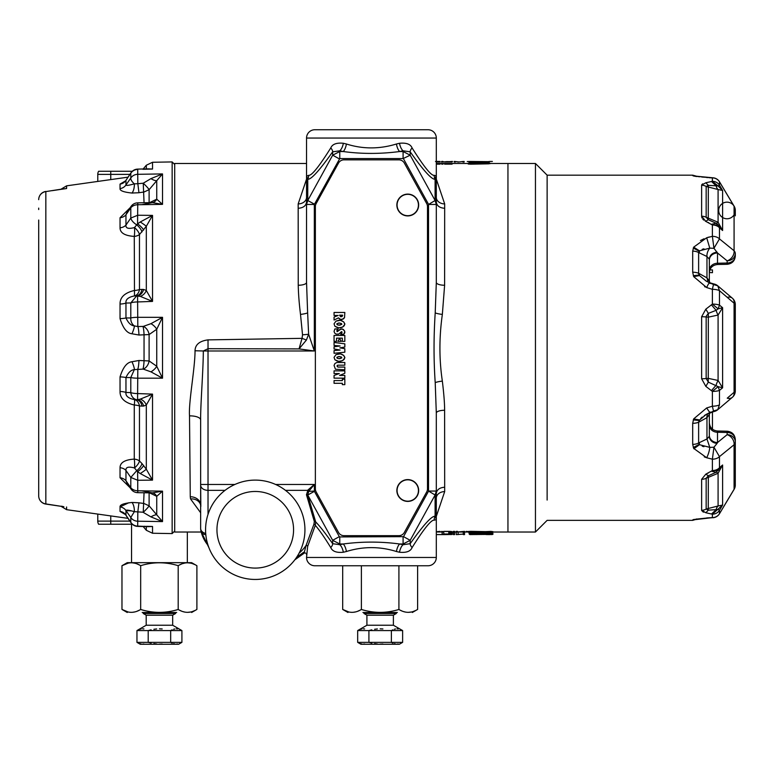 <?xml version="1.0" encoding="UTF-8"?>
<svg xmlns="http://www.w3.org/2000/svg" width="774" height="774" viewBox="0 0 774 774"><rect width="100%" height="100%" fill="white"/><g stroke="black" fill="none" stroke-linecap="round" stroke-linejoin="round"><path stroke-width="1.16" d="M146.634 526.32L152.526 526.475L152.526 533.247L172.147 533.586L174.701 531.032L174.701 532.028L174.701 163.488L306.543 163.488M436.313 164.146L440.048 164.146L440.048 163.507L436.313 163.507L468.502 163.488M489.719 163.488L507.947 163.488L507.947 532.028L507.947 163.488L535.453 163.488L535.453 195.251M469.025 163.507L470.447 163.507M470.486 163.759L468.841 163.769M451.261 164.146L451.261 163.507M446.327 163.701L445.572 163.788M438.384 164.146L437.562 163.904M438.8 163.904L439.632 164.146M436.313 531.757L440.048 531.37L438.181 531.786L439.013 531.98M441.712 531.97L441.712 531.37L443.783 531.835M443.783 531.99L442.128 531.999L442.128 534.602L436.313 534.602M450.642 531.999L449.81 531.999L450.642 531.99M450.429 531.583L451.677 531.554M453.341 531.37L454.58 531.37L454.58 531.999L453.341 531.999L453.341 531.37M456.244 531.37L457.492 531.37L457.492 531.97L464.545 531.37L464.545 531.999L456.244 531.999L456.244 531.37M472.44 531.612L474.375 531.409M468.667 531.612L470.515 531.612M468.193 531.854L466.209 531.37L468.289 531.612M468.493 531.68L470.447 531.97L469.005 531.961M478.409 531.496L476.174 531.448M489.797 531.97L492.37 531.931L489.671 531.999M489.884 531.835L492.999 531.68L490.919 531.39L485.317 531.632M489.884 531.757L485.366 531.632M436.313 531.97L442.128 531.97L436.313 531.999M448.775 531.37L449.81 531.39L449.81 534.002L452.093 534.476L443.783 534.602L443.783 533.973L448.775 533.973L448.775 531.37L443.783 531.37L443.783 533.973M450.642 534.041L450.642 531.438L449.81 531.39M450.642 531.438L452.093 531.68L452.093 534.283M452.093 163.507L444.615 164.146L452.093 164.146L452.093 163.507M442.96 163.507L441.712 163.507L441.712 164.146L442.96 164.146L442.96 163.507M436.313 163.788L438.8 163.788L436.313 164.02M436.313 163.546L438.8 163.546L436.313 163.701M470.679 531.332L468.193 531.486A0.938 0.929 180 0 1 469.121 532.415L488.626 532.812L488.868 531.69L470.679 531.332L470.437 533.141L469.121 533.151A0.938 0.929 -0 0 0 470.06 534.079L470.437 533.141L488.626 533.45L488.404 534.399L470.06 534.573L470.06 534.079M468.328 531.99L468.193 531.98A0.938 0.938 -0 0 1 469.121 532.909L468.328 531.99L470.669 532.009L468.193 531.486M468.193 164.03L470.669 163.507L468.193 163.537A0.938 0.938 -0 0 0 469.121 162.608L469.121 163.101A0.938 0.929 0 0 1 468.193 164.03L470.679 164.185L470.437 163.256L488.626 162.898L488.868 163.827L470.679 164.185M483.866 162.656L488.626 162.704L488.868 163.827M302.528 334.803A8.301 0.581 176.3 0 0 308.623 334.223L307.636 312.889A8.301 1.5 -6.3 0 1 300.506 314.399L302.528 334.803L302.044 338.344L208.022 339.873C199.528 341.005 195.203 344.633 195.029 350.767C195.106 367.931 188.479 402.306 189.514 415.87L190.269 496.744L190.53 498.911L200.65 512.765M300.506 314.399C299.18 303.689 298.416 293.975 298.242 285.248L298.174 203.93L306.543 179.142M436.313 179.142L444.682 203.93L444.615 285.248L442.351 314.399C439.119 337.251 439.119 359.484 442.351 381.118C443.889 393.869 444.644 403.593 444.615 410.268L444.682 491.587L436.313 516.374M307.636 312.889L306.543 282.433L306.543 201.995C306.049 205.816 303.282 207.906 298.242 208.283M298.174 203.93A8.369 6.434 -1.7 0 0 306.543 197.389L306.543 176.143L307.752 179.229C311.032 179.771 319.333 170.648 332.665 151.83L339.767 150.804L339.767 151.53L343.211 151.53C361.642 154.036 380.45 154.036 399.645 151.53L403.09 151.53L403.09 150.804L410.191 151.83C423.523 170.648 431.824 179.771 435.104 179.229L436.062 175.775A8.301 8.262 -58.4 0 0 436.168 177.149M298.242 285.248A8.301 2.815 0 0 0 306.543 282.433L306.543 176.143L308.681 175.321C311.593 175.862 318.956 166.739 330.769 147.931C332.375 144.138 336.564 142.59 343.356 143.277L346.413 144.003C362.754 149.189 379.424 149.189 396.443 144.003L399.5 143.277C406.35 142.619 410.549 144.167 412.087 147.931C423.9 166.739 431.263 175.872 434.175 175.321L436.062 175.775M325.225 129.742L314.844 129.742A8.301 8.301 -90 0 0 306.543 138.053L306.543 176.143M314.844 129.742L428.003 129.742A8.301 8.301 90 0 1 436.313 138.053L436.313 282.433L435.211 312.889C433.653 336.777 433.653 360.016 435.211 382.627L436.313 413.084L436.313 519.373L435.104 516.287C431.824 515.736 423.523 524.869 410.191 543.687L403.09 544.712L399.645 543.987C380.827 541.481 362.009 541.481 343.211 543.987L339.767 544.712L332.665 543.687C325.651 533.596 319.981 526.33 315.666 521.889L315.289 525.323L307.646 546.434L306.543 557.464A8.301 8.301 -90 0 0 314.844 565.765L428.003 565.765A8.301 8.301 90 0 0 436.313 557.464L306.543 557.464M434.175 175.321A8.301 8.03 92.7 0 0 435.104 179.229L435.104 200.505L436.313 204.462L436.313 197.389A8.369 6.434 -178.3 0 0 444.682 203.93M428.003 129.742L417.621 129.742M306.417 340.038L299.045 348.9L302.044 338.344L306.417 340.038L308.623 334.223L314.331 350.98L314.331 204.462L306.543 204.462L307.752 200.505L307.752 179.229A8.301 8.03 87.3 0 0 308.681 175.321M314.331 204.462L339.767 158.583L403.09 158.583L403.09 151.53L410.191 155.197L435.104 200.505L428.525 204.462L436.313 204.462M330.769 147.931A8.301 3.454 34.7 0 1 332.665 151.83L332.665 155.197L339.767 151.53L339.767 158.583M444.682 491.587A8.369 6.434 178.3 0 0 436.313 498.127L436.313 557.464M444.615 410.268A8.301 2.815 180 0 0 436.313 413.084L436.313 493.522C436.807 489.7 439.574 487.61 444.615 487.233M436.168 518.357A8.301 8.262 -121.6 0 0 436.062 519.741L436.313 519.373M306.543 554.513L306.543 554.513A1.567 1.538 0 0 0 304.066 553.255L294.817 559.834M436.062 519.741L434.175 520.196C431.263 519.644 423.9 528.777 412.087 547.586C410.549 551.349 406.35 552.897 399.5 552.239L396.443 551.514C379.753 546.328 363.083 546.328 346.413 551.514L343.356 552.239C336.564 552.926 332.375 551.378 330.769 547.586C324.325 537.127 319.159 529.706 315.289 525.323A1.558 1.016 -149.9 0 0 313.934 524.221L306.117 545.331L304.066 553.255L303.572 552.288A59.017 41.728 0 0 1 296.916 556.845M428.525 204.462L428.525 491.055L436.313 491.055L435.104 495.012L435.104 516.287A8.301 8.03 -92.7 0 0 434.175 520.196M428.525 491.055L435.104 495.012L410.191 540.32L403.09 543.987L403.09 544.712A8.301 3.522 -77.4 0 0 399.5 552.239M346.413 551.514A8.301 3.154 -101 0 0 343.211 543.987L339.767 543.987L332.665 540.32L332.665 543.687A8.301 3.454 -34.7 0 1 330.769 547.586M275.631 484.466L314.331 484.466L309.01 491.055A1.558 0.842 43.8 0 0 307.946 490.01L306.475 494.75A1.558 1.074 163.6 0 1 307.81 495.118L306.446 494.625M285.471 490.339L307.588 490.339A1.558 0.929 -137.9 0 1 308.71 491.384L307.771 495.002L314.408 491.345L314.331 484.466L307.946 490.01M308.71 491.384L314.331 491.055M428.448 491.345L403.535 536.653L410.191 540.32L410.191 543.687A8.301 3.454 -145.3 0 0 412.087 547.586M403.535 536.653L339.767 536.933L339.767 544.712A8.301 3.522 -102.6 0 1 343.356 552.239M306.688 177.149A8.301 8.262 58.4 0 0 306.794 175.775M346.413 144.003A8.301 3.154 101 0 1 343.211 151.53L339.767 150.804A8.301 3.522 102.6 0 0 343.356 143.277M399.5 143.277A8.301 3.522 77.4 0 0 403.09 150.804L399.645 151.53A8.301 3.154 79 0 1 396.443 144.003M403.09 158.583L410.191 155.197L410.191 151.83A8.301 3.454 145.3 0 1 412.087 147.931M453.341 532.028L453.341 534.602L454.58 534.602L454.58 532.028M463.307 532.028L463.307 534.602L464.545 534.602L464.545 532.028M456.244 532.028L456.244 534.602L463.307 534.118M458.111 534.602L458.111 532.028M476.174 534.534L477.423 534.515M488.636 534.379L492.37 534.524L492.167 532.028M491.538 534.582L491.538 532.028M490.716 534.592L490.716 532.028M489.671 534.602L489.671 532.067M488.636 534.602L487.804 534.399M487.804 534.592L486.972 534.418M486.972 534.582L485.937 534.495M492.999 534.195L492.583 532.028M491.751 534.399L492.583 534.341M436.313 534.563L442.128 534.563M450.642 534.215L445.031 534.099L450.642 534.582M451.881 534.195L451.881 531.593M451.465 534.118L451.465 531.515M448.775 533.973L449.81 534.002M489.671 534.36L488.713 534.36M489.139 534.099L489.671 534.099M488.636 534.437L489.671 534.437M488.017 534.563L487.388 534.544M489.884 534.563L488.636 534.563M488.868 531.69L488.626 532.812M488.626 532.618L488.626 533.46M469.121 532.415L469.121 533.151M470.195 534.07L488.384 534.379L470.195 534.573L469.121 533.634A0.938 0.938 -0 0 0 470.06 534.573M470.437 533.644L469.121 533.634M470.437 162.569L469.121 162.608L468.328 163.527M306.475 494.75L314.331 521.521L313.934 524.221M208.903 547.653L200.882 530.964A7.372 5.166 -10.8 0 1 200.824 530.277A18.682 13.216 0 0 1 200.65 528.507L200.65 419.982C200.389 405.76 203.339 369.421 203.31 350.98L314.331 350.98L299.045 348.9L208.022 348.697L203.31 350.98L195.029 350.767M208.022 514.391L208.022 484.466L200.65 484.466L200.824 506.448M314.331 521.521A1.558 1.074 163.6 0 1 315.666 521.889L307.81 495.118L332.665 540.32L339.322 536.653L314.408 491.345M299.064 553.207A51.645 36.523 0 0 0 306.117 545.331A1.558 1.093 -169.4 0 1 307.646 546.434M190.53 498.911A10.381 8.437 166.9 0 1 200.64 505.074L200.64 505.074A10.381 8.437 166.9 0 1 200.65 505.112L200.64 505.074M190.269 496.744A10.381 8.398 180 0 1 200.65 505.132M189.514 415.87A11.136 4.296 178.9 0 1 200.65 419.982M488.384 161.65L470.06 161.96A0.938 0.929 180 0 0 469.121 162.888L469.121 162.395A0.938 0.938 -0 0 1 470.06 161.466L488.384 161.64L488.626 162.588L470.437 162.898L470.195 161.969M470.195 161.456L488.404 161.64L488.626 162.579M470.447 163.537L469.015 163.537M468.918 163.682L470.466 163.682M470.495 531.68L468.763 531.68M450.642 531.922L449.597 531.961M449.597 531.515L450.642 531.612M445.031 531.496L448.775 531.496M446.695 534.079L451.677 534.544M442.128 534.602L443.783 534.582M445.031 534.437L446.617 534.099M443.783 534.428L442.128 533.973M450.429 534.186L447.527 533.973M469.325 534.215L471.637 534.563M470.437 534.573L469.383 534.283M488.597 162.066L489.052 161.466L492.37 161.437L487.804 161.631M482.821 161.572L481.573 161.553M473.688 161.485L469.46 161.679M472.44 161.466L470.379 161.466M469.576 161.602L467.244 161.534L470.07 161.466L470.06 161.96M454.164 162.066L455.412 162.066L455.412 161.495L458.324 162.066L462.891 161.495L462.891 162.066L464.139 162.066L464.139 161.437L459.156 161.96L454.164 161.437L454.164 162.066M452.509 161.437L452.093 162.066L452.509 161.437M441.712 161.437L441.296 162.066L441.712 161.437L442.96 161.437L442.96 162.066L445.572 161.708M446.327 161.621L448.359 161.621M449.597 161.621L442.544 161.911M438.8 161.824L438.287 161.708M437.871 161.621L436.739 161.466M436.313 161.824L438.384 162.066M435.481 161.456L436.313 161.756M452.093 162.066L444.615 162.066L452.093 161.437M442.96 162.066L441.712 162.066M436.313 161.621L438.8 161.621L436.313 161.466M436.313 161.93L438.8 161.93L436.313 161.708M436.313 161.437L440.048 161.437L440.048 162.066L436.313 162.066M316.14 491.906A6.231 6.231 0 0 1 315.366 488.897L315.366 206.619A6.231 6.231 0 0 1 316.14 203.61L338.509 163.072A6.231 6.231 0 0 1 343.956 159.85L398.891 159.85A6.231 6.231 0 0 1 404.347 163.072L426.716 203.61A6.231 6.231 0 0 1 427.49 206.619L427.49 488.897A6.231 6.231 0 0 1 426.716 491.906L404.347 532.444A6.231 6.231 0 0 1 398.891 535.666L343.956 535.666A6.231 6.231 0 0 1 338.509 532.444L316.14 491.906M334.058 312.464L334.058 315.434L338.199 315.434L334.058 317.059L334.058 320.03L338.47 317.872L339.854 319.217L342.06 319.488L344.546 317.601L344.827 312.464L334.058 312.464L344.827 312.464L344.546 317.601L343.443 318.946L340.676 319.488L338.47 317.872L334.058 320.03L334.058 317.059L338.199 315.434L334.058 315.434L334.058 312.464M334.058 323.813L334.881 326.251L338.751 327.866L342.611 327.063L344.827 324.354L343.714 321.926L340.405 320.301L335.984 321.113L334.058 323.813L335.984 321.113L338.751 320.301L341.508 320.571L343.714 321.926L344.827 323.813L344.266 325.709L342.611 327.063L340.405 327.866L337.367 327.605L334.881 326.251L334.058 323.813M334.881 328.95L334.058 331.388L334.61 333.004L335.984 334.087L338.751 334.087L341.508 331.659L342.06 332.462L340.676 334.358L343.714 334.358L344.827 332.733L344.546 330.846L342.34 328.95L339.854 329.492L337.367 331.659L336.816 330.846L338.199 328.95L334.881 328.95L338.199 328.95L337.087 330.034L337.087 331.659L341.237 328.95L343.443 329.492L344.827 331.659L343.714 334.358L340.676 334.358L341.789 333.275L341.789 331.659L338.751 334.087L335.984 334.087L334.61 333.004L334.058 331.388L334.881 328.95M334.058 335.442L334.058 341.392L336.535 341.392L336.535 338.141L342.34 338.141L342.34 341.392L344.827 341.392L344.827 335.442L334.058 335.442L344.827 335.442L344.827 341.392L342.34 341.392L342.34 338.141L336.535 338.141L336.535 341.392L334.058 341.392L334.058 335.442M339.573 338.412L337.919 341.392L341.237 341.392L339.573 338.412L341.237 341.392L337.919 341.392L339.573 338.412M334.058 342.466L334.058 345.446L340.125 345.988L334.058 346.791L334.058 348.958L340.125 350.042L334.058 350.583L334.058 353.283L344.827 352.199L344.827 348.687L339.854 347.874L344.827 347.062L344.827 343.82L334.058 342.466L344.827 343.82L344.827 347.062L339.854 347.874L344.827 348.687L344.827 352.199L334.058 353.283L334.058 350.583L340.125 350.042L334.058 348.958L334.058 346.791L340.125 345.988L334.058 345.446L334.058 342.466M334.058 357.336L334.881 359.775L338.751 361.39L342.611 360.587L344.827 357.878L343.714 355.45L340.405 353.824L335.984 354.637L334.058 357.336L335.984 354.637L338.751 353.824L341.508 354.095L343.714 355.45L344.827 357.336L344.266 359.233L342.611 360.587L340.405 361.39L337.367 361.119L334.881 359.775L334.058 357.336M336.816 362.474L334.881 363.557L334.058 365.454L335.432 369.237L344.827 369.779L344.827 367.07L337.919 367.07L337.087 366.257L337.648 365.183L344.827 365.183L344.827 362.474L336.816 362.474L344.827 362.474L344.827 365.183L337.648 365.183L337.087 365.725L337.919 367.07L344.827 367.07L344.827 369.779L335.432 369.237L334.058 365.454L334.881 363.557L336.816 362.474M334.058 370.852L334.058 373.561L339.302 373.561L334.058 375.448L334.058 378.157L344.827 378.157L344.827 375.448L339.573 375.448L344.827 373.291L344.827 370.852L334.058 370.852L344.827 370.852L344.827 373.291L339.573 375.448L344.827 375.448L344.827 378.157L334.058 378.157L334.058 375.448L339.302 373.561L334.058 373.561L334.058 370.852M334.058 380.585L334.058 383.294L342.34 383.294L342.34 384.649L344.827 384.649L344.827 379.241L342.34 379.241L342.34 380.585L334.058 380.585L342.34 380.585L342.34 379.241L344.827 379.241L344.827 384.649L342.34 384.649L342.34 383.294L334.058 383.294L334.058 380.585M339.573 315.163L342.611 315.163L342.611 315.705L340.676 316.789L339.573 315.163L340.676 316.789L342.06 316.518L342.611 315.163L339.573 315.163M336.816 323.813L339.302 323L341.508 323.542L341.789 324.354L338.751 325.167L337.087 324.625L336.816 323.813L337.648 324.896L339.854 325.167L341.789 324.354L341.508 323.542L338.751 323L336.816 323.813M336.816 357.336L339.302 356.524L341.508 357.066L341.789 357.878L338.751 358.691L337.087 358.149L336.816 357.336L337.648 358.42L339.854 358.691L341.789 357.878L341.508 357.066L338.751 356.524L336.816 357.336M396.859 490.503A10.904 10.904 0 0 1 407.763 479.599A10.904 10.904 0 0 1 418.666 490.503A10.904 10.904 0 0 1 407.763 501.407A10.904 10.904 0 0 1 396.859 490.503A10.904 10.904 0 0 1 407.763 479.599A10.904 10.904 0 0 1 418.666 490.503A10.904 10.904 0 0 1 407.763 501.407A10.904 10.904 0 0 1 396.859 490.503A10.904 10.904 0 0 0 407.763 501.407A10.904 10.904 0 0 0 418.666 490.503M397.081 205.013L396.859 205.013A10.904 10.904 0 0 1 407.763 194.11A10.904 10.904 0 0 1 418.666 205.013L418.444 205.013A10.681 10.681 0 0 1 407.763 215.694A10.681 10.681 0 0 1 397.081 205.013A10.681 10.681 0 0 1 407.763 194.332A10.681 10.681 0 0 1 418.444 205.013M396.859 205.013A10.904 10.904 0 0 1 407.763 194.11A10.904 10.904 0 0 1 418.666 205.013A10.904 10.904 0 0 1 407.763 215.917A10.904 10.904 0 0 1 396.859 205.013A10.904 10.904 0 0 0 407.763 215.917A10.904 10.904 0 0 0 418.666 205.013M699.348 252.914A8.301 5.205 116.1 0 1 699.464 250.824L698.622 252.527L698.622 273.299L699.483 275.592A8.301 5.07 118.1 0 1 699.357 273.667L706.962 277.866L709.342 281.059L709.342 259.184L709.342 260.151L709.342 259.184L706.962 256.504L699.028 252.75L706.962 256.504A8.301 5.36 -65.9 0 1 709.787 248.144L699.464 250.824L693.668 247.158L692.691 251.144L692.691 272.216L693.678 276.637L706.691 287.57L712.38 289.321L712.38 304.105L705.83 309.155L701.631 316.74L701.631 378.767L705.83 386.361L712.38 391.402L712.38 406.195L706.691 407.946L693.668 418.908L692.691 423.301L692.691 444.373L693.678 448.388L706.691 457.753L712.38 459.185L712.38 470.544L705.83 474.143L701.631 479.29L701.631 510.298L705.83 512.746L712.38 514.197L712.38 517.622L692.691 519.925A8.301 8.282 0 0 0 695.981 519.248A8.301 8.282 180 0 1 692.691 519.925M709.342 267.156L709.342 260.151A8.301 7.189 0 0 1 717.508 252.963L713.947 248.29L709.787 248.144L706.691 237.763L693.668 247.158M709.342 422.604L709.342 428.361M693.301 447.536L699.135 444.373A8.301 5.099 62.5 0 1 699.038 442.757L699.483 444.702L709.787 447.372L713.947 447.227L717.092 443.386A8.301 7.063 0 0 1 709.342 436.333L706.962 439.013L709.342 436.333L709.342 425.071A8.301 7.189 0 0 0 717.508 432.269L717.469 431.012L717.479 432.26L719.917 432.318M709.342 436.333L709.342 414.458L706.962 417.65L699.348 421.859A8.301 5.07 62 0 1 699.464 419.943L693.668 418.908M709.342 276.908L709.342 275.699M709.342 280.391L709.342 279.878M709.342 281.088L709.342 278.872M709.342 279.23L709.342 280.275M709.342 266.962L709.342 266.004M709.342 417.215L709.342 416.586M709.342 416.944L709.342 418.56M709.342 419.237L709.342 422.71C709.816 427.664 712.525 430.431 717.469 431.012L727.183 431.224L727.163 432.482L727.183 431.437M709.342 423.281L709.342 426.658M706.236 277.45L704.514 276.482M692.691 272.216A8.301 3.638 180 0 1 698.622 273.299L699.019 273.493M706.333 439.293L704.514 440.125M693.872 448.765L699.483 444.702A8.301 5.215 63.9 0 1 699.357 442.602L706.962 439.013L706.962 417.65A8.301 4.925 -120.1 0 1 708.113 413.451M693.678 276.637L699.483 275.592L706.236 281.117L709.448 282.742M708.113 282.065L706.962 277.866L706.962 256.504M710.309 282.945L709.652 282.704A8.301 1.093 110.9 0 1 709.787 282.907L713.947 284.677L713.754 283.942M709.545 282.665A8.301 7.314 180 0 1 709.342 281.059L709.342 280.827M701.631 378.767A8.301 1.49 180 0 0 706.159 378.525L708.258 378.351L718.088 380.46L718.088 315.057L708.258 317.166L706.159 316.982L706.159 378.525L708.326 382.133L718.137 386.652L719.462 390.406L722.606 387.813L722.606 307.704L718.137 308.865L716.134 310.316A8.301 2.999 -119.2 0 0 718.088 315.057L722.606 307.704L719.462 305.111L719.462 290.666L734.081 303.214A8.301 6.134 130.4 0 0 732.378 298.232L717.74 285.799L719.462 290.666A8.301 2.815 180 0 0 712.38 289.321C713.386 284.609 713.918 283.061 713.947 284.677L717.74 285.799A8.301 8.301 0 0 0 713.86 283.961L709.652 282.704A8.301 1.093 110.9 0 0 706.691 287.57M727.241 297.332A8.301 6.134 130.4 0 1 732.378 298.232L729.834 296.055M734.081 392.302L727.241 398.184A8.301 6.134 -130.4 0 0 732.378 397.285L732.378 397.285A8.301 6.134 -130.4 0 0 734.081 392.302A8.301 2.554 0 0 0 735.3 390.967L735.3 304.55A8.301 2.554 180 0 0 734.081 303.214L734.081 392.302M735.3 388.79L735.3 304.559L735.3 390.967L733.849 395.03M735.3 307.936L735.3 387.581M711.606 390.444L716.134 385.2A8.301 2.999 119.2 0 1 718.088 380.46L722.606 387.813L718.137 386.652L712.38 391.402A8.301 2.099 180 0 0 719.462 390.406L719.462 404.85A8.301 2.815 180 0 1 712.38 406.195C713.386 410.907 713.909 412.455 713.947 410.839L710.851 412.368M709.545 412.852L709.342 414.458L710.106 411.991M709.448 412.765L706.236 414.4L699.106 420.505L693.272 419.905M706.691 457.753A8.301 1.993 107.4 0 0 709.787 447.372L706.962 439.013M701.737 510.772L701.631 510.298A8.301 7.817 180 0 0 706.159 509.031L718.088 505.983L718.088 473.282L706.159 478.264L706.159 509.031L708.326 510.163L718.137 509.495L719.462 510.366L722.606 505.054L722.606 465L716.134 472.256A8.301 1.771 -123.5 0 1 718.088 473.282L722.606 465L719.462 467.719L719.462 456.621A8.301 5.36 180 0 1 712.38 459.185L713.947 447.227L719.462 456.621L734.081 444.75A8.301 6.211 50.6 0 0 727.144 434.659L727.144 432.473L717.508 432.269L717.508 442.554L727.144 434.659A8.301 7.189 0 0 1 735.3 441.848A8.301 5.563 180 0 1 734.081 444.75L734.081 489.294L719.462 513.713A8.301 8.175 180 0 1 712.38 517.613L706.691 517.941M717.092 443.386L717.508 442.554A8.301 7.189 0 0 1 709.342 435.365M734.081 489.294A8.301 8.117 -0 0 0 735.3 485.056L735.3 439.671L735.3 485.056A8.301 8.301 0 0 1 734.129 489.313L734.081 489.294M711.606 513.926L716.134 509.698A8.301 4.77 84 0 1 718.088 505.983L722.606 505.054L712.38 514.197A8.301 8.011 180 0 0 719.462 510.366L719.462 513.694M719.694 182.19L734.081 206.223A8.301 8.117 180 0 1 735.3 210.46A8.301 8.117 180 0 0 734.081 206.223L719.491 181.793A8.301 8.175 180 0 0 712.38 177.894L709.245 177.749M701.786 217.33L701.631 216.227A8.301 6.327 180 0 1 706.159 217.252L718.088 222.235L718.088 189.533L706.159 186.486L706.159 217.252L708.326 219.729L716.134 223.26L718.137 224.905L719.462 227.798L722.606 230.517L722.606 190.462L718.137 186.012L716.134 185.818A8.301 4.77 -84 0 0 718.088 189.533L722.606 190.462L719.462 185.15A8.301 8.011 180 0 0 712.38 181.319L705.83 182.77L701.641 185.054M727.163 263.034L727.144 260.857A8.301 6.211 -50.6 0 0 734.081 250.757L719.462 238.895A8.301 5.36 180 0 0 712.38 236.331L706.72 237.763M734.081 206.223L734.081 250.757A8.301 5.563 0 0 1 735.3 253.669L735.3 255.846A8.301 7.189 0 0 1 727.144 263.034L717.508 263.247L717.469 264.505L717.508 263.247L727.144 263.034M711.606 224.276L716.134 223.26A8.301 1.771 123.5 0 0 718.088 222.235L722.606 230.517L718.137 224.905L712.38 224.973L712.38 236.331L713.947 248.29L719.462 238.895L719.462 227.798A8.301 5.911 180 0 0 712.38 224.973L705.191 221.064M735.3 253.669C734.816 257.984 732.088 260.383 727.144 260.857L717.508 252.963L717.508 263.247A8.301 7.189 0 0 0 709.342 270.445M717.092 252.131C712.341 252.759 709.768 255.11 709.342 259.184L709.342 259.387M702.212 249.305L703.943 248.831M735.3 215.83L735.3 210.46A8.301 8.301 0 0 0 722.839 203.272A8.301 8.301 0 0 0 722.839 217.649A8.301 8.301 0 0 0 734.129 206.203L719.491 181.793L719.462 185.15L718.137 186.012L712.38 181.319L712.38 177.894L693.678 176.008L692.691 175.166L693.272 175.901M717.469 264.292L717.479 263.247M700.722 418.424L702.221 417.07M704.292 415.58L706.236 414.409M709.652 282.704L705.801 280.865M699.348 273.657A8.301 5.07 118 0 0 699.464 275.573L699.106 275.012M732.959 491.18L733.897 489.594M727.183 431.312L727.144 432.473A8.301 7.189 0 0 1 735.3 439.671L735.3 480.693M717.479 431.312L717.508 432.211M703.934 446.685L702.231 446.211M699.473 444.702L698.622 442.98A8.301 4.654 180 0 1 692.691 444.373M708.326 219.729A8.301 1.306 105.9 0 1 708.258 218.016L708.326 185.354L706.159 186.486A8.301 7.817 180 0 0 701.631 185.218L701.631 216.227L705.83 221.374L708.171 219.661M711.606 181.59L716.134 185.818L708.326 185.354L705.83 182.77M711.606 305.072L716.134 310.316L708.326 313.383L706.236 316.237M705.83 512.746L708.326 510.163A8.301 1.296 74 0 1 708.258 508.092L708.326 475.787L706.159 478.264A8.301 6.327 180 0 1 701.631 479.29M711.606 471.24L716.134 472.256L708.326 475.787L705.83 474.143M705.83 309.155L708.326 313.383L708.258 378.351A8.301 2.603 90 0 0 708.326 382.133L705.83 386.361M712.457 429.193L712.457 417.563L712.457 429.193M697.732 176.549L692.691 175.166L547.131 175.166L547.131 500.062M706.517 457.695L704.282 456.863M707.33 457.956L706.768 457.773M706.033 474.056L706.981 473.63M707.668 473.32L708.249 473.059M703.75 512.185L702.637 511.662M693.272 519.615L709.41 517.758M705.898 518.135L697.151 519.054L692.691 520.351L547.131 520.351L535.453 532.028L535.453 163.488L547.131 175.166L547.131 195.454M696.387 176.501L693.668 176.008M701.766 184.686L702.637 183.854M703.701 220.077L702.831 219.226M702.057 218.036L701.844 217.523M708.781 222.699L708.249 222.457M707.417 237.531L709.342 236.97M700.431 240.54L704.03 238.76M705.375 287.009L704.621 286.661M489.719 532.028L535.453 532.028L535.453 500.265M718.137 308.865L712.38 304.105A8.301 2.099 180 0 1 719.462 305.111L718.137 308.865M699.135 275.051L693.301 275.679M693.272 248.048L699.106 251.173L698.622 252.527A8.301 4.654 180 0 0 692.691 251.144M712.941 177.914L712.38 177.894M707.804 177.652A8.301 3.086 93.9 0 0 707.252 177.478A8.301 3.086 93.9 0 0 706.691 177.575M696.697 176.549L693.678 176.008M719.462 181.822L719.491 181.793A8.301 8.301 0 0 0 712.651 177.768L693.301 175.911M695.981 176.269A8.301 8.282 180 0 0 692.691 175.592A8.301 8.282 -0 0 1 694.8 175.862M698.719 274.015L698.622 273.357M699.106 420.505L698.622 422.217L699.483 419.924M696.687 518.967L695.574 519.325M695.555 519.335L693.668 519.509M712.941 517.603L712.651 517.748A8.301 8.301 0 0 0 719.491 513.723L734.129 489.313L719.491 513.723M718.137 470.611L712.38 470.544A8.301 5.911 180 0 0 719.462 467.719L718.137 470.611M698.622 442.989L698.622 422.217A8.301 3.638 180 0 1 692.691 423.301M709.787 412.61L706.691 407.946M713.947 410.839L713.86 411.555A8.301 8.301 0 0 0 717.74 409.717L713.947 410.839M709.352 272.525L712.457 272.68L712.457 269.903L709.864 269.903M712.457 272.68L712.457 269.903M712.457 411.874L712.457 423.852L712.457 411.874M712.457 417.496L712.457 427.403L712.457 417.496M172.147 533.586L172.147 161.93L174.701 164.485M133.699 489.903A8.301 3.551 -34.9 0 1 131.058 489.11A8.301 3.551 -34.9 0 1 130.796 487.707A8.301 6.415 0 0 0 137.733 490.774L137.733 480.277L130.796 477.442L130.796 487.707L125.959 480.751L125.959 470.457C125.572 467.186 128.416 466.345 134.492 467.96L137.578 471.656L137.733 480.277L152.526 480.122L152.526 394.111L140.239 399.152A8.301 6.463 -122.3 0 1 146.315 405.025L152.526 394.111L137.733 393.569A8.301 2.051 0 0 1 130.796 392.592L125.959 392.466A8.301 2.138 0 0 0 120.038 391.47L120.038 376.899C122.969 367.34 126.955 362.28 131.986 361.739L138.943 360.491L149.111 360.945L156.745 366.266L162.521 378.186L150.93 371.839A8.301 4.189 139.7 0 0 156.745 366.266L156.745 329.25L149.111 334.571L138.952 335.026L131.977 333.778C126.984 333.265 122.998 328.215 120.038 318.617L120.038 304.047C119.922 297.332 124.672 292.814 134.27 290.492A8.301 2.777 180 0 0 139.465 289.524L143.635 289.447L146.315 290.492L152.526 301.405L137.733 301.947A8.301 2.051 180 0 0 130.796 302.924L130.796 317.979A8.301 1.364 0 0 1 137.733 317.321L137.83 326.551L134.347 325.902C131.058 325.631 128.261 322.981 125.959 317.94A8.301 1.432 0 0 1 120.038 318.617M146.315 526.475L137.733 526.097A8.301 7.992 0 0 1 130.796 522.276L125.959 515.165A8.301 8.021 0 0 0 120.038 511.411L125.253 514.478M143.171 168.974L146.315 165.239L146.315 168.896L146.315 165.239L152.526 162.269L172.147 161.93M142.909 169.293L146.634 169.196M131.977 333.778A8.301 1.335 -66.4 0 0 134.347 325.902A8.301 7.111 -90 0 1 130.796 317.979L125.959 317.94L125.959 303.05C125.475 299.538 128.32 297.158 134.492 295.9L140.239 296.355L152.526 301.405L152.526 215.395L140.239 221.983A8.301 0.813 -147.7 0 1 146.315 226.308L152.526 215.395L137.733 215.24L130.796 218.075L125.959 225.06A8.301 5.882 0 0 1 120.038 227.808L120.038 217.755L130.138 207.732M128.958 175.93L128.136 177.14M137.617 169.429L137.733 169.419A8.301 7.992 180 0 0 130.796 173.241L130.796 178.02A8.301 7.779 0 0 1 137.733 174.305L137.83 183.699L134.347 183.844C128.803 185.421 126.007 185.799 125.959 184.957A8.301 7.798 0 0 1 120.038 188.604L120.038 184.106L125.523 180.961M138.846 192.736L131.977 193.036A8.301 3.512 -86.3 0 0 134.347 183.844A8.301 3.551 -145.1 0 1 130.796 178.02L125.959 184.957L125.959 180.352L131.009 172.747L126.278 179.868M137.83 204.907L137.753 202.846L137.733 204.742A8.301 6.415 180 0 0 130.796 207.809L130.796 218.075A8.301 3.696 -145.1 0 0 136.727 224.837L134.492 227.556C128.426 229.152 125.582 228.32 125.959 225.06L125.959 214.766L130.796 207.809L131.058 206.406L127.13 212.047L130.003 208.941M120.038 304.047A8.301 2.138 0 0 0 125.959 303.05L130.796 302.924L136.737 295.784A8.301 6.463 86.6 0 0 141.961 289.331M138.943 360.491A8.301 1.142 92.4 0 1 137.83 368.966L137.733 378.186A8.301 1.364 180 0 1 130.796 377.538L130.796 392.592A8.301 7.13 -88 0 0 136.727 399.732L134.492 399.616C128.32 398.358 125.475 395.978 125.959 392.466L125.959 377.577L130.796 377.538L134.347 369.614L143.248 369.101L150.93 371.839M130.138 487.784L120.038 477.761L120.038 467.709A8.301 5.882 0 0 1 125.959 470.457L130.796 477.442L136.737 470.679A8.301 3.502 136.3 0 0 141.961 463.549L146.315 469.208L152.526 480.122L140.239 473.533A8.301 0.813 147.7 0 0 146.315 469.208L146.315 405.025L143.625 406.069L139.465 405.992A8.301 2.777 0 0 0 134.27 405.025C124.672 402.703 119.922 398.184 120.038 391.47M132.17 502.471L138.943 502.8L137.83 511.817L137.733 521.212A8.301 7.779 180 0 1 130.796 517.487L130.796 522.276A8.301 3.435 -34.2 0 0 131.009 522.769L125.968 515.358L125.959 510.559L130.796 517.487L134.347 511.672L142.948 512.214L150.93 516.887L162.521 521.589L149.111 505.838L156.745 514.836A8.301 2.641 143.9 0 0 150.93 516.887M128.136 518.377L130.777 522.247M146.315 169.042L152.526 169.042L148.26 168.848M140.249 296.355A8.301 6.463 122.3 0 0 146.315 290.492L146.315 226.308L139.465 234.541A8.301 5.389 0 0 1 134.27 236.409C124.817 235.77 120.067 232.906 120.038 227.808M120.038 467.709C120.057 462.6 124.798 459.727 134.27 459.108A8.301 5.389 180 0 1 139.465 460.975L141.961 463.549M128.726 502.781L120.038 506.912C119.767 504.803 123.753 503.323 131.986 502.481A8.301 3.512 86.3 0 1 134.347 511.672C128.803 510.085 126.007 509.718 125.959 510.559A8.301 7.798 -0 0 0 120.038 506.912L120.038 511.411L120.038 506.912M131.503 523.224A8.301 3.435 -34.2 0 1 131.009 522.769L128.01 518.357L66.603 509.679L61.03 506.312L45.792 504.067L62.539 506.535M62.694 506.419L61.204 506.196M52.09 190.665L62.694 189.098M61.204 189.32L66.603 188.527L62.539 188.982L66.603 188.527L66.603 185.837L128.01 177.159M125.253 181.039L120.038 184.106A8.301 8.021 0 0 0 125.959 180.352L125.195 181.358M132.17 193.045L132.925 193.074M131.977 193.036C123.753 192.184 119.767 190.714 120.038 188.604M125.523 514.555L120.038 511.411A8.301 8.021 180 0 1 125.195 514.149L126.278 515.648M138.943 502.8L144.051 503.516L149.111 505.838A8.301 0.919 136.4 0 1 143.248 512.301L144.051 492.767M150.93 178.63A8.301 2.641 -143.9 0 0 156.745 180.681L162.521 173.927L150.93 178.63L143.248 183.215A8.301 0.919 -136.4 0 1 149.111 189.678L156.745 180.681L149.111 189.678L144.051 192L138.952 192.716L137.83 183.699L143.248 183.215L144.051 202.749M137.82 490.774L137.753 492.67L152.381 492.893L162.521 491.161L156.745 496.327L149.111 492.651M149.111 202.865L156.745 199.189L162.521 204.355L152.333 202.624M150.93 323.677L162.521 317.33L156.745 329.25A8.301 4.189 -139.7 0 0 150.93 323.677L143.248 326.415L137.83 326.551A8.301 1.142 -92.4 0 1 138.952 335.026M120.038 376.899A8.301 1.432 0 0 1 125.959 377.577C128.242 372.546 131.038 369.895 134.347 369.614A8.301 1.335 66.4 0 0 131.986 361.729M140.239 399.152L137.569 399.665L137.733 378.186L162.521 378.186L162.521 317.33L137.733 317.321L137.578 295.852A8.301 6.589 102.8 0 0 143.635 289.447M143.635 465.474A8.301 2.322 141.8 0 1 137.578 471.656L140.239 473.533M130.003 486.575L127.13 483.469L125.959 480.751A8.301 6.376 0 0 0 120.038 477.761M127.13 483.469L131.058 489.11A8.301 8.301 0 0 0 137.753 492.67L137.733 490.774L162.521 491.161L162.521 521.589L137.733 521.212L137.666 526.397L148.337 526.668L144.399 526.262M152.333 492.893L141.806 490.842M143.625 406.069A8.301 6.589 -102.6 0 0 137.569 399.665L136.727 399.732A8.301 6.463 -86.4 0 1 141.942 406.176M137.617 526.088L143.171 526.543L146.315 530.277L146.315 526.62L146.315 530.277L152.526 533.247M152.526 526.475L148.337 526.668M131.725 510.908L125.959 510.559L125.959 514.41M144.399 169.254L152.526 169.042L152.526 162.269M131.503 172.292L131.009 172.747A8.301 8.301 0 0 1 137.666 169.119L139.61 169.061M141.806 204.675L152.381 202.624L137.753 202.846A8.301 8.301 0 0 0 131.058 206.406L133.708 205.603M120.038 217.755A8.301 6.376 -0 0 0 125.959 214.766L127.13 212.047M140.239 221.983L137.569 223.86L137.733 204.742L162.521 204.355L162.521 173.927L137.733 174.305L137.733 169.419M143.625 230.062A8.301 2.341 -141.8 0 0 137.569 223.87L136.727 224.837A8.301 3.512 -136.2 0 1 141.942 231.987M38.7 220.039L38.7 495.853A8.301 8.156 -0 0 0 45.84 503.932L45.84 191.584A8.301 8.156 180 0 0 38.7 199.663A8.301 8.301 0 0 1 45.792 191.449L45.84 191.584M38.7 209.541L38.7 208.109M38.7 485.782L38.7 491.18M45.792 503.922L63.855 506.728M134.492 227.556A8.301 3.541 -136.1 0 1 139.465 234.541L139.465 289.524A8.301 6.453 86 0 1 134.492 295.9L134.27 236.409A8.301 1.529 -89.9 0 0 134.492 227.556M152.42 202.614A8.301 6.831 79.1 0 0 156.745 199.189L156.745 180.681M143.248 326.415A8.301 5.641 -111.1 0 1 149.111 334.571L149.111 360.945A8.301 5.641 111.1 0 1 143.248 369.101M142.948 326.444A8.301 1.132 -92.7 0 1 144.051 334.803L144.051 360.713A8.301 1.132 92.7 0 1 142.948 369.072M134.492 399.616A8.301 6.453 -86 0 1 139.465 405.992L139.465 460.975A8.301 3.541 136.1 0 1 134.492 467.96A8.301 1.529 89.9 0 0 134.27 459.108L134.27 405.025A8.301 0.755 -80.8 0 0 134.492 399.616M152.42 492.903A8.301 6.831 -79.1 0 1 156.745 496.327L156.745 514.836M255.256 568.087A38.303 38.303 0 0 0 293.569 529.784A38.303 38.303 0 0 0 255.256 491.471A38.303 38.303 0 0 0 216.952 529.784A38.303 38.303 0 0 0 255.256 568.087M255.256 579.455A49.681 49.681 0 0 1 205.574 529.784A49.681 49.681 0 0 1 255.256 480.103A49.681 49.681 0 0 1 304.937 529.784A49.681 49.681 0 0 1 255.256 579.455M98.608 171.277A6.231 6.231 -90 0 0 97.776 174.382A6.231 6.231 -90 0 1 98.608 171.277L132.286 171.277M98.608 524.24A6.231 6.231 0 0 1 97.776 521.125A6.231 6.231 0 0 0 98.608 524.24L110.75 524.24L110.75 521.125L97.776 521.125L97.776 514.081M132.286 524.24L110.75 524.24M110.75 171.277L110.75 174.382L97.776 174.382L97.776 181.435M397.381 612.486L362.919 612.486M400.293 610.212L402.035 611.015M403.67 611.605L405.305 612.031M408.295 612.34L411.265 612.011M413.248 611.47L415.319 610.638M412.329 612.486L417.612 609.438L417.612 565.765M417.612 609.438C411.381 613.289 405.141 613.289 398.91 609.457C386.4 613.327 373.89 613.327 361.39 609.457C355.15 613.289 348.919 613.289 342.688 609.438L342.688 565.765M398.91 565.765L398.91 609.457M361.39 565.765L361.39 609.457M347.961 612.486L342.688 609.438L348.793 611.963M350.883 612.292L351.735 612.331M353.389 612.273L355.518 611.915M357.878 611.16L359.9 610.26M131.541 524.24L131.541 562.659L127.255 562.659L191.623 562.659L187.337 562.659L187.337 532.028M176.675 612.486L142.203 612.486M179.578 610.212L181.329 611.015M182.964 611.605L184.589 612.031M187.589 612.34L190.559 612.011M192.542 611.47L194.603 610.638M191.623 612.486L196.896 609.438L196.896 565.707C190.665 561.856 184.435 561.856 178.194 565.688L178.194 609.457C165.684 613.327 153.184 613.327 140.675 609.457C134.434 613.289 128.203 613.289 121.973 609.438L121.973 565.707L128.078 563.182M179.578 564.933L181.329 564.13M182.964 563.54L184.589 563.114M187.589 562.804L190.559 563.124M192.542 563.675L194.603 564.507M196.896 609.438C190.665 613.289 184.435 613.289 178.194 609.457M178.194 565.688C165.684 561.818 153.184 561.818 140.675 565.688L140.675 609.457M140.675 565.688C134.434 561.847 128.203 561.856 121.973 565.707L127.255 562.659M127.255 612.486L121.973 609.438L128.078 611.963M130.167 612.292L131.029 612.331M132.673 612.273L134.802 611.915M137.172 611.16L139.185 610.26M130.167 562.853L131.029 562.804M132.673 562.872L134.802 563.23M137.172 563.975L139.185 564.885M402.625 642.362L391.383 642.362L391.383 630.568L402.625 630.568L402.625 642.362L399.355 644.258L360.945 644.258L357.675 642.362L357.675 630.568L368.908 630.568L371.81 629.823M360.539 643.658L361.913 643.987M363.325 644.103L364.631 643.997M392.824 643.107L391.383 642.362L368.908 642.362L371.81 643.117M374.597 643.658L377.393 643.987M380.15 644.103L382.907 643.987M394.266 643.668L395.591 643.987M397.014 644.103L398.378 643.997M357.675 642.362L368.908 642.362L368.908 630.568L391.383 630.568L392.824 629.823M394.266 629.272L395.591 628.952M397.014 628.836L398.378 628.943M374.597 629.281L377.393 628.943M380.15 628.836L382.907 628.943M360.539 629.272L361.913 628.943M363.325 628.836L364.631 628.933M402.625 630.568L393.386 625.237L366.915 625.237L357.675 630.568M366.915 625.237L366.915 615.185L363.954 613.482L396.346 613.482L393.386 615.185L393.386 625.237M366.915 615.185L393.386 615.185M181.909 642.362L170.677 642.362L170.677 630.568L181.909 630.568L181.909 642.362L178.639 644.258L140.229 644.258L136.959 642.362L136.959 630.568L148.202 630.568L151.104 629.823M139.823 643.658L141.197 643.987M142.609 644.103L143.925 643.997M172.109 643.107L170.677 642.362L148.202 642.362L151.104 643.117M153.891 643.658L156.677 643.987M159.434 644.103L162.192 643.987M173.56 643.668L174.876 643.987M176.308 644.103L177.672 643.997M136.959 642.362L148.202 642.362L148.202 630.568L170.677 630.568L172.109 629.823M173.56 629.272L174.876 628.952M176.308 628.836L177.672 628.943M153.891 629.281L156.677 628.943M159.434 628.836L162.192 628.943M139.823 629.272L141.197 628.943M142.609 628.836L143.925 628.933M181.909 630.568L172.67 625.237L146.199 625.237L136.959 630.568M146.199 625.237L146.199 615.185L143.238 613.482L175.63 613.482L172.67 615.185L172.67 625.237M146.199 615.185L172.67 615.185M306.543 138.053L436.313 138.053M314.408 204.162L307.752 200.505L332.665 155.197L339.322 158.863M208.022 339.873L208.022 484.466L234.89 484.466M403.535 158.863L428.448 204.162M403.09 536.933L403.09 543.987L399.645 543.987A8.301 3.154 -79 0 0 396.443 551.514M435.211 382.627A8.301 1.5 173.7 0 1 442.351 381.118M435.211 312.889A8.301 1.5 -173.7 0 0 442.351 314.399M436.313 282.433A8.301 2.815 180 0 0 444.615 285.248M436.313 201.995C436.807 205.816 439.574 207.906 444.615 208.283M488.626 533.45L488.384 534.379L489.4 533.46L490.106 531.835L488.858 531.883M200.65 485.134A7.372 5.215 0 0 0 208.022 490.339L225.05 490.339M208.119 545.457A59.017 41.728 0 0 1 201.153 531.796M205.826 534.747A7.372 5.166 -10.8 0 1 200.882 530.964L200.65 528.507A7.372 5.215 0 0 0 205.71 533.46M397.081 490.503A10.681 10.681 0 0 1 407.763 479.822A10.681 10.681 0 0 1 418.444 490.503A10.681 10.681 0 0 1 407.763 501.184A10.681 10.681 0 0 1 397.081 490.503M719.462 404.85L717.74 409.717L732.378 397.285A8.301 8.301 0 0 0 735.3 390.967A8.301 8.301 0 0 1 732.407 397.265M733.849 300.486A8.301 7.189 180 0 1 735.3 304.55L735.3 304.55A8.301 8.301 0 0 0 732.378 298.232M734.081 489.274L734.129 489.313A8.301 8.301 0 0 0 735.3 485.056M727.144 263.344L727.173 264.244M727.183 264.292C732.127 263.711 734.826 260.944 735.3 255.991C734.826 260.944 732.127 263.711 727.183 264.292L717.469 264.505C712.525 265.085 709.816 267.852 709.342 272.806M706.159 316.992A8.301 1.49 180 0 0 701.631 316.74M66.603 506.989L66.603 509.679M149.111 492.844L149.111 505.838M149.111 189.678L149.111 202.672M45.792 191.594L63.855 188.788M110.75 179.597L110.75 174.382L129.897 174.382M129.897 521.125L110.75 521.125L110.75 515.919M174.701 532.028L201.105 532.028M442.128 532.028L443.783 532.028M449.81 532.028L450.642 532.028M452.093 532.028L468.502 532.028M489.4 162.792L490.106 163.682L488.858 163.633M710.106 283.526L709.342 281.059L710.106 283.526M727.183 431.224C732.127 431.805 734.826 434.572 735.3 439.526M709.487 413.316L709.342 414.39M729.437 399.79L717.74 409.717A8.301 8.301 0 0 1 713.86 411.555L706.236 414.4M735.3 210.46A8.301 8.301 0 0 0 722.839 203.272A8.301 8.301 0 0 0 722.839 217.649A8.301 8.301 0 0 0 735.3 210.46M701.737 177.023L712.651 177.768A8.301 8.301 0 0 1 719.491 181.793M699.59 176.791L698.477 176.646M711.945 283.497L710.861 283.149M712.012 412L713.86 411.555M707.929 517.99L709.265 517.903M710.397 517.845L711.674 517.787M131 172.747A8.301 8.301 0 0 1 137.666 169.119L148.337 168.848M131.009 522.769A8.301 8.301 0 0 0 137.666 526.397M66.603 185.837L61.03 189.204M45.792 191.449A8.301 8.301 0 0 0 38.7 199.663M38.7 495.853A8.301 8.301 0 0 0 45.792 504.067M191.623 562.659L196.896 565.707"/></g></svg>
